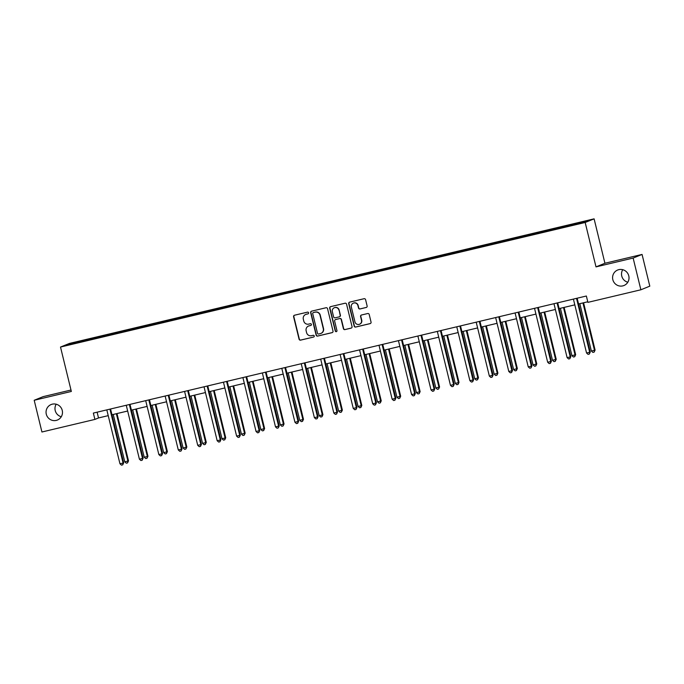 <?xml version="1.0" encoding="UTF-8"?>
<svg xmlns="http://www.w3.org/2000/svg" width="684" height="684" viewBox="0 0 684 684"><rect width="100%" height="100%" fill="white"/><g stroke="black" fill="none" stroke-linecap="round" stroke-linejoin="round"><path stroke-width="1.03" d="M308.587 312.81A0.898 0.881 -112.1 0 0 307.518 312.135L294.522 315.221A1.282 1.257 -112.1 0 0 293.598 316.76L299.07 339.178A1.282 1.257 -112.1 0 0 300.592 340.136L313.588 337.05A0.898 0.881 -112.1 0 0 314.238 335.972A0.898 0.881 -112.1 0 0 313.169 335.305L311.485 335.699A4.104 4.019 -112.1 0 1 306.594 332.646L306.141 330.782A4.104 4.019 -112.1 0 1 309.082 325.866L310.767 325.464A0.898 0.881 -112.1 0 0 311.408 324.387A0.898 0.881 -112.1 0 0 310.339 323.72L308.664 324.122A4.104 4.019 -112.1 0 1 303.773 321.061L303.32 319.197A4.104 4.019 -112.1 0 1 306.261 314.281L307.945 313.879A0.898 0.881 -112.1 0 0 308.587 312.81M612.83 279.671A8.362 8.191 -112.1 0 0 623.953 285.519A8.362 8.191 -112.1 0 0 628.784 275.883A8.362 8.191 -112.1 0 0 617.652 270.026A8.362 8.191 -112.1 0 0 612.83 279.671M622.722 269.693A8.362 8.191 -112.1 0 0 627.818 282.227M46.29 414.179A8.362 8.191 -112.1 0 0 57.413 420.036A8.362 8.191 -112.1 0 0 62.244 410.391A8.362 8.191 -112.1 0 0 51.12 404.543A8.362 8.191 -112.1 0 0 46.29 414.179M56.182 404.21A8.362 8.191 -112.1 0 0 61.278 416.736M366.205 307.492A1.282 1.257 -112.1 0 0 367.12 305.953L365.589 299.669A1.282 1.257 -112.1 0 0 364.068 298.711L349.627 302.14A1.282 1.257 -112.1 0 0 348.712 303.679L354.175 326.097A1.282 1.257 -112.1 0 0 355.706 327.046L370.138 323.618A1.282 1.257 -112.1 0 0 371.053 322.087L369.206 314.486A1.282 1.257 -112.1 0 0 367.676 313.537L361.503 314.999A1.282 1.257 -112.1 0 0 360.579 316.538L361.494 320.3A3.429 3.36 -112.1 0 1 359.519 324.259A3.429 3.36 -112.1 0 1 354.953 321.856L351.354 307.099A3.429 3.36 -112.1 0 1 353.337 303.14A3.429 3.36 -112.1 0 1 357.903 305.543L358.502 308.005A1.282 1.257 -112.1 0 0 360.023 308.963L366.444 307.398A1.282 1.257 -112.1 0 0 366.504 307.381M596.003 266.888L633.136 258.065L640.874 289.785L649.8 286.16L642.071 254.439L604.93 263.254L594.105 218.846L585.179 222.48L596.003 266.888L604.93 263.254M70.991 390.025L43.126 396.643L34.2 400.277L71.341 391.453L60.508 347.053L585.179 222.48M34.2 400.277L41.929 431.997L94.896 419.42L98.513 417.95L108.226 415.641M640.874 289.785L587.907 302.362L586.359 296.018L93.349 413.076L94.896 419.42M327.55 308.698A1.282 1.257 -112.1 0 0 326.02 307.749L311.588 311.169A1.282 1.257 -112.1 0 0 310.664 312.708L316.128 335.126A1.282 1.257 -112.1 0 0 317.658 336.083L332.091 332.655A1.282 1.257 -112.1 0 0 333.014 331.116L327.55 308.698M330.611 306.654L345.044 303.226A1.282 1.257 -112.1 0 1 346.566 304.183L352.038 326.601A1.282 1.257 -112.1 0 1 351.114 328.14L344.933 329.603A1.282 1.257 -112.1 0 1 343.411 328.645L341.196 319.556A1.282 1.257 -112.1 0 0 339.666 318.599L335.57 319.573A1.282 1.257 -112.1 0 0 334.647 321.112L336.956 330.577A0.898 0.881 -112.1 0 1 336.442 331.612A0.898 0.881 -112.1 0 1 335.245 330.979L329.688 308.193A1.282 1.257 -112.1 0 1 330.611 306.654M594.105 218.846L69.443 343.419L60.508 347.053M559.58 227.344L92.99 338.127L70.922 343.513L67.254 345.001L561.624 227.772L583.691 222.386L587.359 220.898L567.053 225.566L559.58 227.344L559.794 228.208M558.734 228.456L558.7 227.695M546.764 231.149L546.738 230.542M539.291 233.073L539.257 232.312M527.321 235.766L527.296 235.159M519.857 237.69L519.814 236.929M507.879 240.383L507.853 239.768M500.414 242.307L500.372 241.546M488.444 245L488.41 244.385M480.972 246.924L480.938 246.163M469.002 249.617L468.967 249.002M461.529 251.541L461.495 250.78M449.559 254.234L449.525 253.619M442.086 256.158L442.052 255.397M430.116 258.851L430.091 258.236M422.644 260.775L422.609 260.014M410.674 263.468L410.648 262.853M403.209 265.383L403.167 264.623M391.239 268.077L391.205 267.47M383.767 270L383.724 269.239M371.797 272.694L371.763 272.087M364.324 274.617L364.29 273.856M352.354 277.311L352.32 276.695M344.881 279.234L344.847 278.474M332.911 281.928L332.877 281.312M325.439 283.851L325.404 283.091M313.469 286.545L313.443 285.929M305.996 288.468L305.962 287.707M294.026 291.162L294 290.546M286.562 293.085L286.519 292.325M274.592 295.779L274.558 295.163M267.119 297.702L267.076 296.942M255.149 300.396L255.115 299.78M247.676 302.311L247.642 301.55M235.706 305.004L235.672 304.397M228.234 306.928L228.199 306.167M216.264 309.621L216.23 309.014M208.791 311.545L208.757 310.784M196.821 314.238L196.795 313.623M189.357 316.162L189.314 315.401M177.378 318.855L177.353 318.24M169.914 320.779L169.871 320.018M157.944 323.472L157.91 322.857M150.471 325.396L150.429 324.635M138.501 328.089L138.467 327.474M131.029 330.013L130.995 329.252M119.059 332.706L119.025 332.091M111.586 334.63L111.552 333.869M99.616 337.323L99.582 336.708M92.143 339.238L92.109 338.477M71.512 343.992L70.922 343.513M633.136 258.065L642.071 254.439M111.971 414.752L127.669 411.024M131.413 410.135L147.111 406.407M150.848 405.518L166.554 401.79M170.29 400.901L185.988 397.173M189.733 396.293L205.431 392.565M209.176 391.675L224.874 387.948M228.618 387.058L244.316 383.331M248.061 382.442L263.759 378.714M267.495 377.825L283.193 374.097M286.938 373.207L302.636 369.48M306.381 368.591L322.078 364.863M325.823 363.974L341.521 360.246M345.266 359.365L360.964 355.637M364.709 354.748L380.407 351.02M384.143 350.131L399.841 346.403M403.586 345.514L419.283 341.786M423.028 340.897L438.726 337.169M442.471 336.28L458.169 332.552M461.914 331.663L477.612 327.935M481.348 327.046L497.054 323.318M500.791 322.438L516.488 318.71M520.233 317.821L535.931 314.093M539.676 313.204L555.374 309.476M559.119 308.587L574.816 304.859M578.561 303.97L587.77 301.781M566.207 226.541L566.172 225.925M97.111 412.178L98.513 417.95M93.204 338.99L92.99 338.127M112.646 334.373L112.433 333.51M132.08 329.756L131.875 328.893M151.523 325.148L151.309 324.276M170.966 320.531L170.752 319.659M190.408 315.914L190.195 315.042M209.851 311.297L209.637 310.425M229.294 306.68L229.08 305.808M248.728 302.063L248.523 301.199M268.171 297.446L267.957 296.582M287.613 292.829L287.4 291.965M307.056 288.221L306.842 287.348M326.499 283.603L326.285 282.731M345.933 278.986L345.728 278.114M365.376 274.369L365.171 273.497M384.818 269.752L384.605 268.88M404.261 265.136L404.047 264.272M423.704 260.518L423.49 259.655M443.146 255.901L442.933 255.038M462.581 251.293L462.375 250.421M482.023 246.676L481.818 245.804M501.466 242.059L501.252 241.187M520.909 237.442L520.695 236.57M540.351 232.825L540.138 231.953M307.945 313.879L306.5 314.187A4.104 4.019 -112.1 0 0 305.928 314.366L305.688 314.469M308.51 326.046L308.749 325.952A4.104 4.019 -112.1 0 1 309.33 325.764L311.006 325.37A0.898 0.881 -112.1 0 0 311.006 325.362L310.767 325.464M294.462 315.238A1.282 1.257 -112.1 0 0 293.846 316.666L299.31 339.076A1.282 1.257 -112.1 0 0 300.832 340.034L313.588 337.05M311.528 311.186A1.282 1.257 -112.1 0 0 310.904 312.614L316.376 335.032A1.282 1.257 -112.1 0 0 317.898 335.981L332.33 332.552A1.282 1.257 -112.1 0 0 332.39 332.544M313.358 312.597A0.898 0.881 -112.1 0 0 312.716 313.674L317.513 333.347A0.898 0.881 -112.1 0 0 318.582 334.014L320.351 333.595A4.104 4.019 -112.1 0 0 323.293 328.679L320.018 315.23A4.104 4.019 -112.1 0 0 315.127 312.178L313.597 312.502A0.898 0.881 -112.1 0 0 313.469 312.537L313.229 312.639M320.924 333.416L321.172 333.313A4.104 4.019 -112.1 0 0 323.541 328.585L323.293 328.679M313.597 312.502L315.375 312.075A4.104 4.019 -112.1 0 1 320.257 315.136L323.541 328.585M335.391 319.633L335.63 319.539A1.282 1.257 -112.1 0 1 335.81 319.479L339.905 318.505A1.282 1.257 -112.1 0 1 341.436 319.462L343.65 328.551A1.282 1.257 -112.1 0 0 345.181 329.508L351.354 328.038A1.282 1.257 -112.1 0 0 351.414 328.021M330.552 306.671A1.282 1.257 -112.1 0 0 329.927 308.091L335.485 330.885A0.898 0.881 -112.1 0 0 336.554 331.552M338.896 310.126A3.429 3.36 -112.1 0 0 334.331 307.723A3.429 3.36 -112.1 0 0 332.347 311.682L333.621 316.88A1.282 1.257 -112.1 0 0 335.143 317.829L339.238 316.863A1.282 1.257 -112.1 0 0 340.162 315.324L339.136 310.023A3.429 3.36 -112.1 0 0 334.57 307.629L334.331 307.723M339.418 316.803L339.666 316.701A1.282 1.257 -112.1 0 0 340.401 315.221L340.162 315.324M339.136 310.023L340.401 315.221M353.337 303.14L353.577 303.046A3.429 3.36 -112.1 0 1 358.142 305.449L358.741 307.903A1.282 1.257 -112.1 0 0 360.271 308.86L366.444 307.398M359.519 324.259L359.758 324.156A3.429 3.36 -112.1 0 0 361.742 320.206L361.494 320.3M361.443 315.016A1.282 1.257 -112.1 0 0 360.819 316.435L361.742 320.206M349.575 302.157A1.282 1.257 -112.1 0 0 348.951 303.576L354.415 325.994A1.282 1.257 -112.1 0 0 355.945 326.952L370.377 323.523A1.282 1.257 -112.1 0 0 370.437 323.506M113.236 414.453L124.787 461.837L128.507 460.854L116.981 413.563M128.507 460.854L127.557 462.897L127.908 461.093L116.357 413.709M127.557 462.897L126.309 463.188L124.787 461.837M109.996 409.126A1.308 1.282 -112.1 0 0 110.03 409.519L123.077 463.059L119.965 463.795L106.909 410.255A1.308 1.282 -112.1 0 0 106.764 409.887M110.594 408.981A1.308 1.282 -112.1 0 0 110.628 409.271L123.684 462.811L123.077 463.059L122.727 464.855L121.487 465.154L119.965 463.795M123.684 462.811L122.727 464.855M132.679 409.836L144.23 457.22L147.351 456.484L147.949 456.237L136.424 408.947M147.949 456.237L147 458.28L147.351 456.484L135.8 409.092M147 458.28L145.752 458.571L144.23 457.22M152.122 405.219L163.673 452.603L166.793 451.868L167.392 451.62L155.867 404.329M167.392 451.62L166.434 453.663L166.793 451.868L155.234 404.475M166.434 453.663L165.195 453.954L163.673 452.603M129.438 404.509A1.308 1.282 -112.1 0 0 129.473 404.902L142.52 458.442L139.408 459.186L126.352 405.638A1.308 1.282 -112.1 0 0 126.207 405.27M130.037 404.364A1.308 1.282 -112.1 0 0 130.071 404.654L143.127 458.194L142.52 458.442L142.169 460.238L140.921 460.537L139.408 459.186M143.127 458.194L142.169 460.238M148.873 399.892A1.308 1.282 -112.1 0 0 148.915 400.285L161.963 453.825L158.85 454.569L145.795 401.021A1.308 1.282 -112.1 0 0 145.649 400.662M149.48 399.747A1.308 1.282 -112.1 0 0 149.514 400.037L162.57 453.577L161.963 453.825L161.612 455.621L160.364 455.92L158.85 454.569M162.57 453.577L161.612 455.621M171.564 400.602L183.115 447.986L186.228 447.25L186.835 447.003L175.309 399.712M186.835 447.003L185.877 449.046L186.228 447.25L174.677 399.866M185.877 449.046L184.629 449.345L183.115 447.986M191.007 395.985L202.558 443.369L205.67 442.634L206.277 442.386L194.743 395.096M206.277 442.386L205.32 444.429L205.67 442.634L194.119 395.249M205.32 444.429L204.071 444.728L202.558 443.369M210.45 391.368L222.001 438.76L225.72 437.769L214.186 390.478M225.72 437.769L224.762 439.812L225.113 438.016L213.562 390.632M224.762 439.812L223.514 440.111L222.001 438.76M168.315 395.275A1.308 1.282 -112.1 0 0 168.35 395.668L181.405 449.208L178.293 449.952L165.237 396.412A1.308 1.282 -112.1 0 0 165.083 396.045M168.922 395.13A1.308 1.282 -112.1 0 0 168.957 395.42L182.004 448.969L181.405 449.208L181.055 451.012L179.806 451.303L178.293 449.952M182.004 448.969L181.055 451.012M187.758 390.658A1.308 1.282 -112.1 0 0 187.792 391.051L200.848 444.591L197.727 445.335L184.68 391.795A1.308 1.282 -112.1 0 0 184.526 391.428M188.357 390.513A1.308 1.282 -112.1 0 0 188.399 390.803L201.447 444.352L200.848 444.591L200.498 446.396L199.249 446.686L197.727 445.335M201.447 444.352L200.498 446.396M207.201 386.041A1.308 1.282 -112.1 0 0 207.235 386.434L220.291 439.983L217.17 440.718L204.123 387.178A1.308 1.282 -112.1 0 0 203.969 386.811M207.799 385.904A1.308 1.282 -112.1 0 0 207.842 386.195L220.889 439.735L220.291 439.983L219.932 441.779L218.692 442.069L217.17 440.718M220.889 439.735L219.932 441.779M226.643 381.424A1.308 1.282 -112.1 0 0 226.678 381.817L239.725 435.366L236.613 436.101L223.557 382.561A1.308 1.282 -112.1 0 0 223.412 382.194M227.242 381.287A1.308 1.282 -112.1 0 0 227.276 381.578L240.332 435.118L239.725 435.366L239.374 437.161L238.135 437.461L236.613 436.101M240.332 435.118L239.374 437.161M246.086 376.807A1.308 1.282 -112.1 0 0 246.12 377.209L259.168 430.749L256.055 431.484L243 377.944A1.308 1.282 -112.1 0 0 242.854 377.577M246.685 376.67A1.308 1.282 -112.1 0 0 246.719 376.961L259.775 430.501L259.168 430.749L258.817 432.544L257.569 432.844L256.055 431.484M259.775 430.501L258.817 432.544M265.52 372.199A1.308 1.282 -112.1 0 0 265.563 372.592L278.61 426.132L275.498 426.867L262.442 373.327A1.308 1.282 -112.1 0 0 262.297 372.96M266.127 372.053A1.308 1.282 -112.1 0 0 266.161 372.344L279.217 425.884L278.61 426.132L278.26 427.928L277.011 428.227L275.498 426.867M279.217 425.884L278.26 427.928M284.963 367.582A1.308 1.282 -112.1 0 0 284.997 367.975L298.053 421.515L294.941 422.259L281.885 368.71A1.308 1.282 -112.1 0 0 281.731 368.343M285.561 367.436A1.308 1.282 -112.1 0 0 285.604 367.727L298.651 421.267L298.053 421.515L297.702 423.31L296.454 423.61L294.941 422.259M298.651 421.267L297.702 423.31M304.406 362.965A1.308 1.282 -112.1 0 0 304.44 363.358L317.496 416.898L314.375 417.642L301.328 364.093A1.308 1.282 -112.1 0 0 301.174 363.734M305.004 362.819A1.308 1.282 -112.1 0 0 305.047 363.11L318.094 416.65L317.496 416.898L317.145 418.693L315.897 418.993L314.375 417.642M318.094 416.65L317.145 418.693M323.848 358.348A1.308 1.282 -112.1 0 0 323.883 358.741L336.938 412.281L333.818 413.025L320.77 359.485A1.308 1.282 -112.1 0 0 320.616 359.117M324.447 358.202A1.308 1.282 -112.1 0 0 324.49 358.493L337.537 412.042L336.938 412.281L336.579 414.085L335.34 414.376L333.818 413.025M337.537 412.042L336.579 414.085M343.291 353.731A1.308 1.282 -112.1 0 0 343.325 354.124L356.373 407.664L353.26 408.408L340.204 354.868A1.308 1.282 -112.1 0 0 340.059 354.5M343.89 353.585A1.308 1.282 -112.1 0 0 343.924 353.876L356.98 407.425L356.373 407.664L356.022 409.468L354.782 409.759L353.26 408.408M356.98 407.425L356.022 409.468M362.734 349.114A1.308 1.282 -112.1 0 0 362.768 349.507L375.815 403.056L372.703 403.791L359.647 350.251A1.308 1.282 -112.1 0 0 359.502 349.883M363.332 348.977A1.308 1.282 -112.1 0 0 363.366 349.267L376.422 402.808L375.815 403.056L375.465 404.851L374.216 405.142L372.703 403.791M376.422 402.808L375.465 404.851M382.168 344.497A1.308 1.282 -112.1 0 0 382.202 344.89L395.258 398.439L392.146 399.174L379.09 345.634A1.308 1.282 -112.1 0 0 378.945 345.266M382.775 344.36A1.308 1.282 -112.1 0 0 382.809 344.651L395.865 398.191L395.258 398.439L394.907 400.234L393.659 400.533L392.146 399.174M395.865 398.191L394.907 400.234M401.611 339.88A1.308 1.282 -112.1 0 0 401.645 340.281L414.701 393.822L411.588 394.557L398.533 341.017A1.308 1.282 -112.1 0 0 398.379 340.649M402.209 339.743A1.308 1.282 -112.1 0 0 402.252 340.034L415.299 393.574L414.701 393.822L414.35 395.617L413.102 395.916L411.588 394.557M415.299 393.574L414.35 395.617M421.053 335.271A1.308 1.282 -112.1 0 0 421.087 335.664L434.143 389.205L431.023 389.94L417.975 336.4A1.308 1.282 -112.1 0 0 417.821 336.032M421.652 335.126A1.308 1.282 -112.1 0 0 421.695 335.416L434.742 388.957L434.143 389.205L433.793 391L432.544 391.299L431.023 389.94M434.742 388.957L433.793 391M440.496 330.654A1.308 1.282 -112.1 0 0 440.53 331.047L453.586 384.588L450.465 385.331L437.418 331.783A1.308 1.282 -112.1 0 0 437.264 331.415M441.094 330.509A1.308 1.282 -112.1 0 0 441.137 330.799L454.185 384.34L453.586 384.588L453.227 386.383L451.987 386.682L450.465 385.331M454.185 384.34L453.227 386.383M459.939 326.037A1.308 1.282 -112.1 0 0 459.973 326.43L473.02 379.971L469.908 380.714L456.852 327.166A1.308 1.282 -112.1 0 0 456.707 326.807M460.537 325.892A1.308 1.282 -112.1 0 0 460.571 326.183L473.627 379.723L473.02 379.971L472.67 381.766L471.43 382.065L469.908 380.714M473.627 379.723L472.67 381.766M479.381 321.42A1.308 1.282 -112.1 0 0 479.416 321.813L492.463 375.354L489.351 376.097L476.295 322.557A1.308 1.282 -112.1 0 0 476.149 322.19M479.98 321.275A1.308 1.282 -112.1 0 0 480.014 321.565L493.07 375.114L492.463 375.354L492.112 377.158L490.864 377.448L489.351 376.097M493.07 375.114L492.112 377.158M498.816 316.803A1.308 1.282 -112.1 0 0 498.85 317.196L511.906 370.737L508.793 371.48L495.738 317.94A1.308 1.282 -112.1 0 0 495.592 317.573M499.423 316.658A1.308 1.282 -112.1 0 0 499.457 316.948L512.513 370.497L511.906 370.737L511.555 372.541L510.307 372.831L508.793 371.48M512.513 370.497L511.555 372.541M229.884 386.751L241.435 434.143L245.154 433.152L233.629 385.87M245.154 433.152L244.205 435.195L244.556 433.399L233.005 386.015M244.205 435.195L242.957 435.494L241.435 434.143M249.327 382.142L260.878 429.526L264.597 428.543L253.071 381.253M264.597 428.543L263.648 430.587L263.998 428.782L252.447 381.398M263.648 430.587L262.399 430.877L260.878 429.526M268.769 377.525L280.32 424.909L284.04 423.926L272.514 376.636M284.04 423.926L283.082 425.97L283.441 424.166L271.881 376.781M283.082 425.97L281.842 426.26L280.32 424.909M288.212 372.908L299.763 420.292L302.875 419.557L303.482 419.309L291.957 372.019M303.482 419.309L302.525 421.353L302.875 419.557L291.324 372.164M302.525 421.353L301.276 421.643L299.763 420.292M307.655 368.291L319.206 415.675L322.318 414.94L322.925 414.692L311.391 367.402M322.925 414.692L321.967 416.736L322.318 414.94L310.767 367.547M321.967 416.736L320.719 417.035L319.206 415.675M327.097 363.674L338.648 411.058L341.761 410.323L342.368 410.075L330.834 362.785M342.368 410.075L341.41 412.119L341.761 410.323L330.21 362.939M341.41 412.119L340.162 412.418L338.648 411.058M346.531 359.057L358.083 406.441L361.203 405.706L361.802 405.458L350.276 358.168M361.802 405.458L360.853 407.502L361.203 405.706L349.652 358.322M360.853 407.502L359.604 407.801L358.083 406.441M365.974 354.44L377.525 401.833L381.244 400.841L369.719 353.551M381.244 400.841L380.295 402.885L380.646 401.089L369.095 353.705M380.295 402.885L379.047 403.184L377.525 401.833M385.417 349.823L396.968 397.216L400.687 396.224L389.162 348.943M400.687 396.224L399.73 398.268L400.08 396.472L388.529 349.088M399.73 398.268L398.49 398.567L396.968 397.216M404.86 345.215L416.411 392.599L420.13 391.616L408.604 344.326M420.13 391.616L419.172 393.659L419.523 391.855L407.972 344.471M419.172 393.659L417.924 393.95L416.411 392.599M424.302 340.598L435.853 387.982L439.573 386.999L428.039 339.709M439.573 386.999L438.615 389.042L438.966 387.238L427.414 339.854M438.615 389.042L437.367 389.333L435.853 387.982M443.745 335.981L455.296 383.365L458.408 382.63L459.015 382.382L447.481 335.092M459.015 382.382L458.058 384.425L458.408 382.63L446.857 335.237M458.058 384.425L456.809 384.716L455.296 383.365M463.179 331.364L474.73 378.748L477.851 378.013L478.449 377.765L466.924 330.475M478.449 377.765L477.5 379.808L477.851 378.013L466.3 330.62M477.5 379.808L476.252 380.107L474.73 378.748M482.622 326.747L494.173 374.131L497.294 373.396L497.892 373.148L486.367 325.858M497.892 373.148L496.943 375.191L497.294 373.396L485.743 326.012M496.943 375.191L495.695 375.49L494.173 374.131M502.065 322.13L513.616 369.514L516.728 368.779L517.335 368.531L505.809 321.241M517.335 368.531L516.377 370.574L516.728 368.779L505.177 321.394M516.377 370.574L515.138 370.873L513.616 369.514M521.507 317.513L533.058 364.905L536.778 363.914L525.252 316.624M536.778 363.914L535.82 365.957L536.171 364.162L524.619 316.777M535.82 365.957L534.572 366.256L533.058 364.905M518.258 312.186A1.308 1.282 -112.1 0 0 518.292 312.579L531.348 366.128L528.228 366.863L515.18 313.323A1.308 1.282 -112.1 0 0 515.026 312.956M518.857 312.049A1.308 1.282 -112.1 0 0 518.899 312.34L531.947 365.88L531.348 366.128L530.998 367.924L529.749 368.214L528.228 366.863M531.947 365.88L530.998 367.924M540.95 312.904L552.501 360.288L556.22 359.297L544.686 312.015M556.22 359.297L555.263 361.34L555.613 359.545L544.062 312.161M555.263 361.34L554.014 361.639L552.501 360.288M537.701 307.569A1.308 1.282 -112.1 0 0 537.735 307.962L550.791 361.511L547.67 362.246L534.623 308.706A1.308 1.282 -112.1 0 0 534.469 308.339M538.299 307.432A1.308 1.282 -112.1 0 0 538.342 307.723L551.389 361.263L550.791 361.511L550.44 363.307L549.192 363.606L547.67 362.246M551.389 361.263L550.44 363.307M560.393 308.287L571.944 355.671L575.663 354.688L564.129 307.398M575.663 354.688L574.705 356.732L575.056 354.928L563.505 307.543M574.705 356.732L573.457 357.022L571.944 355.671M557.144 302.952A1.308 1.282 -112.1 0 0 557.178 303.354L570.234 356.894L567.113 357.629L554.066 304.089A1.308 1.282 -112.1 0 0 553.912 303.722M557.742 302.815A1.308 1.282 -112.1 0 0 557.785 303.106L570.832 356.646L570.234 356.894L569.875 358.69L568.635 358.989L567.113 357.629M570.832 356.646L569.875 358.69M579.827 303.67L591.378 351.054L595.097 350.071L583.572 302.781M595.097 350.071L594.148 352.115L594.499 350.311L582.948 302.926M594.148 352.115L592.9 352.405L591.378 351.054M576.586 298.344A1.308 1.282 -112.1 0 0 576.621 298.737L589.668 352.277L586.556 353.012L573.5 299.472A1.308 1.282 -112.1 0 0 573.354 299.105M577.185 298.198A1.308 1.282 -112.1 0 0 577.219 298.489L590.275 352.029L589.668 352.277L589.317 354.073L588.069 354.372L586.556 353.012M590.275 352.029L589.317 354.073M110.03 409.519L110.628 409.271M129.473 404.902L130.071 404.654M148.915 400.285L149.514 400.037M168.35 395.668L168.957 395.42M187.792 391.051L188.399 390.803M207.235 386.434L207.842 386.195M226.678 381.817L227.276 381.578M246.12 377.209L246.719 376.961M265.563 372.592L266.161 372.344M284.997 367.975L285.604 367.727M304.44 363.358L305.047 363.11M323.883 358.741L324.49 358.493M343.325 354.124L343.924 353.876M362.768 349.507L363.366 349.267M382.202 344.89L382.809 344.651M401.645 340.281L402.252 340.034M421.087 335.664L421.695 335.416M440.53 331.047L441.137 330.799M459.973 326.43L460.571 326.183M479.416 321.813L480.014 321.565M498.85 317.196L499.457 316.948M518.292 312.579L518.899 312.34M537.735 307.962L538.342 307.723M557.178 303.354L557.785 303.106M576.621 298.737L577.219 298.489"/></g></svg>
